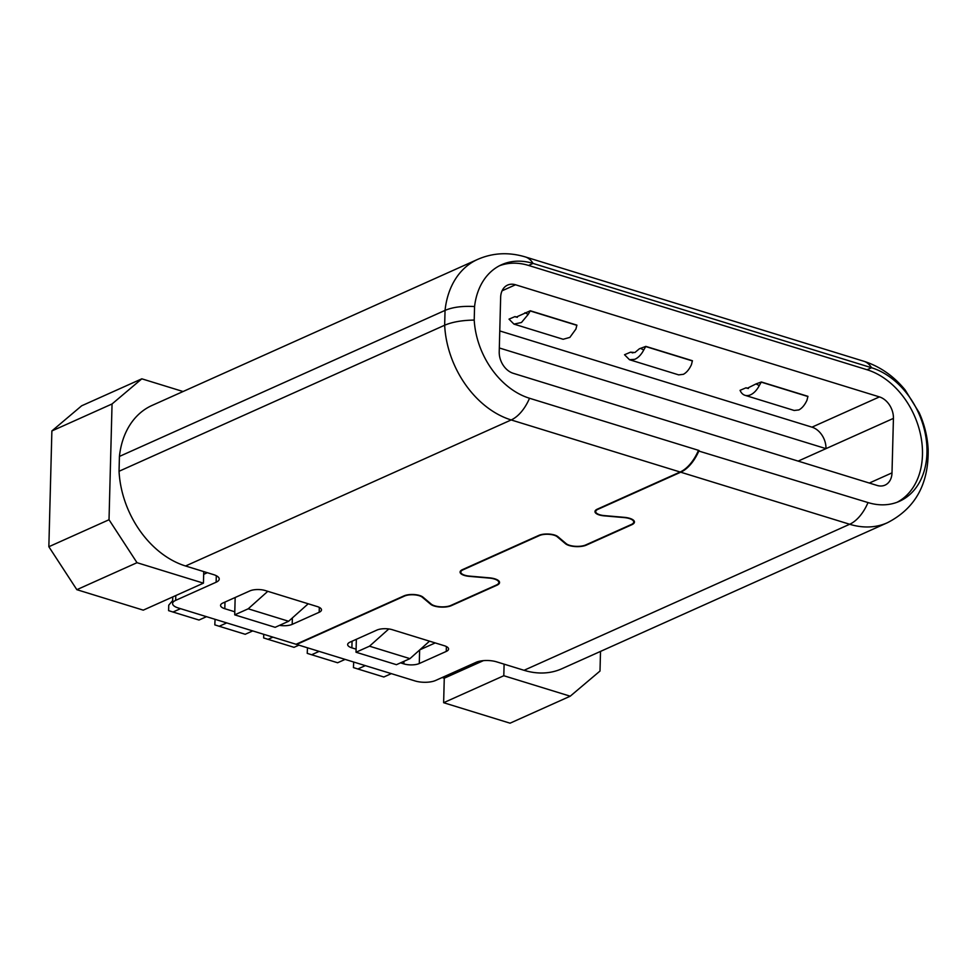 <?xml version="1.0" encoding="UTF-8"?>
<svg xmlns="http://www.w3.org/2000/svg" width="977" height="977" viewBox="0 0 977 977"><rect width="100%" height="100%" fill="white"/><g stroke="black" fill="none" stroke-linecap="round" stroke-linejoin="round"><path stroke-width="1.47" d="M388.809 628.956L369.501 646.188L409.937 658.645L429.526 641.168M369.501 646.188L356.019 652.233L356.349 639.3M356.019 652.233L396.442 664.69L409.937 658.645M419.817 649.827L435.217 642.927M400.546 662.858L403.867 663.884A10.979 4.03 -178.5 0 0 419.28 663.53L446.257 651.427A10.979 4.03 -178.5 0 0 448.577 649.046A10.979 4.03 -178.5 0 0 444.34 645.736L392.351 629.713A10.979 4.03 -178.5 0 0 376.939 630.067L349.961 642.17A10.979 4.03 -178.5 0 0 347.653 644.551A10.979 4.03 -178.5 0 0 351.879 647.861L356.092 649.155M698.237 450.873L868.016 502.569A72.493 53.613 65.8 0 0 899.438 501.299A72.493 53.613 65.8 0 0 926.965 452.778A72.493 53.613 65.8 0 0 871.545 367.731L533.051 263.424A72.493 53.613 65.8 0 0 501.628 264.706A72.493 53.613 65.8 0 0 474.566 306.546L474.211 320.077A72.493 53.613 65.8 0 0 529.522 398.262L698.482 450.324A36.613 20.664 -72.9 0 1 680.139 472.013L597.326 509.151A11.162 4.091 -178.5 0 0 594.969 511.582A11.162 4.091 -178.5 0 0 599.28 514.952A11.162 4.091 -178.5 0 0 604.213 515.856L624.181 517.59A11.529 4.226 1.5 0 1 629.273 518.531A11.529 4.226 1.5 0 1 633.731 522.011A11.529 4.226 1.5 0 1 631.289 524.515L585.76 544.934A11.529 4.226 1.5 0 1 569.591 545.313A11.529 4.226 1.5 0 1 566.147 543.615L557.867 536.642A11.162 4.091 -178.5 0 0 554.533 535.017A11.162 4.091 -178.5 0 0 538.864 535.372L462.426 569.652A11.162 4.091 -178.5 0 0 460.082 572.082A11.162 4.091 -178.5 0 0 464.38 575.441A11.162 4.091 -178.5 0 0 469.326 576.357L489.282 578.091A11.529 4.226 1.5 0 1 494.386 579.031A11.529 4.226 1.5 0 1 498.832 582.512A11.529 4.226 1.5 0 1 496.401 585.015L450.873 605.435A11.529 4.226 1.5 0 1 434.692 605.801A11.529 4.226 1.5 0 1 431.248 604.116L422.98 597.142A11.162 4.091 -178.5 0 0 419.646 595.506A11.162 4.091 -178.5 0 0 403.977 595.872L296.068 644.27L178.229 607.963A14.643 5.373 1.5 0 1 172.587 603.542A14.643 5.373 1.5 0 1 175.665 600.366L216.137 582.219A14.643 5.373 -178.5 0 0 219.227 579.043A14.643 5.373 -178.5 0 0 213.572 574.623L185.557 565.988A87.136 64.445 65.8 0 1 119.047 471.268L119.426 456.43A87.136 64.445 65.8 0 1 152.033 405.443L477.643 259.406A87.136 64.445 -114.2 0 0 445.048 310.393L119.426 456.43M897.155 502.239A72.493 53.613 65.8 0 0 920.261 433.312A72.493 53.613 65.8 0 0 867.051 369.746L528.557 265.439A72.493 53.613 65.8 0 0 499.406 265.781M515.526 284.771L879.434 396.906A18.307 13.544 -114.2 0 1 893.43 418.388L892.001 472.868A18.307 13.544 -114.2 0 1 885.052 485.117A18.307 13.544 -114.2 0 1 877.114 485.447L513.218 373.299A18.307 13.544 -114.2 0 1 499.223 351.818L500.651 297.338A18.307 13.544 -114.2 0 1 507.6 285.089A18.307 13.544 -114.2 0 1 515.526 284.771L502.08 290.804M279.52 625.353A10.979 4.03 -178.5 0 0 292.196 624.364L319.186 612.274A10.979 4.03 -178.5 0 0 321.494 609.88A10.979 4.03 -178.5 0 0 317.256 606.57L265.28 590.548A10.979 4.03 -178.5 0 0 249.868 590.902L222.89 603.004A10.979 4.03 -178.5 0 0 220.57 605.386A10.979 4.03 -178.5 0 0 224.808 608.708L234.798 611.785M422.32 596.678L422.308 597.24A10.429 3.823 1.5 0 0 419.194 595.714A10.429 3.823 1.5 0 0 404.551 596.055L296.642 644.454L415.054 680.945A14.643 5.373 1.5 0 0 435.595 680.468L476.068 662.321A14.643 5.373 -178.5 0 1 496.609 661.844L524.051 670.295A87.136 64.445 65.8 0 0 561.824 668.756L887.446 522.719A87.136 64.445 -114.2 0 1 849.672 524.258L680.713 472.196A36.613 20.664 107.1 0 0 699.056 450.507M680.139 472.013L511.179 419.951A87.136 64.445 -114.2 0 1 444.657 325.231L119.047 471.268M422.308 597.24L430.588 604.213A12.261 4.494 -178.5 0 0 434.24 606.009A12.261 4.494 -178.5 0 0 451.447 605.606L496.975 585.199A12.261 4.494 -178.5 0 0 499.565 582.536A12.261 4.494 -178.5 0 0 494.838 578.836A12.261 4.494 -178.5 0 0 489.416 577.834L469.448 576.1A10.429 3.823 1.5 0 1 464.832 575.245A10.429 3.823 1.5 0 1 460.814 572.095A10.429 3.823 1.5 0 1 463.013 569.835L539.451 535.555A10.429 3.823 1.5 0 1 554.081 535.213A10.429 3.823 1.5 0 1 557.195 536.739L565.475 543.713A12.261 4.494 -178.5 0 0 569.139 545.508A12.261 4.494 -178.5 0 0 586.347 545.117L631.875 524.698A12.261 4.494 -178.5 0 0 634.452 522.036A12.261 4.494 -178.5 0 0 629.725 518.335A12.261 4.494 -178.5 0 0 624.303 517.334L604.336 515.6A10.429 3.823 1.5 0 1 599.719 514.745A10.429 3.823 1.5 0 1 595.701 511.594A10.429 3.823 1.5 0 1 597.9 509.335L680.713 472.196M474.211 320.077C462.145 320.261 452.29 321.983 444.657 325.231L445.048 310.393C452.681 307.144 462.512 305.862 474.566 306.546M442.129 677.537L444.266 678.197L483.42 660.635M207.344 572.705L203.668 574.342M600.513 651.415L600 671.04L570.226 696.198L503.802 675.73L504.108 664.152M203.741 571.594L203.436 583.159L137.012 562.691L109.021 519.74L112.05 403.965L141.824 378.82L183.065 391.521M141.824 378.82L81.653 405.797L51.879 430.955L48.85 546.729L109.021 519.74M112.05 403.965L51.879 430.955M48.85 546.729L76.841 589.681L137.012 562.691M76.841 589.681L143.265 610.149L203.436 583.159M444.266 678.197L443.631 702.707L510.055 723.188L570.226 696.198M443.631 702.707L503.802 675.73M319.137 651.378L311.639 654.749L307.23 653.357L307.474 647.788M345.137 659.39L337.627 662.76L311.639 654.749M391.337 673.629L383.839 677L357.851 668.989L365.349 665.618M357.851 668.989L353.442 667.596L353.686 662.027M499.32 347.971L825.98 448.638L798.16 461.107M499.772 330.934L811.985 427.157A18.307 13.544 -114.2 0 1 825.98 448.638L893.43 418.388M746.049 387.784L747.173 388.321L755.99 383.937L759.288 385.561A18.331 10.93 -71.5 0 1 750.251 394.94A18.331 10.93 -71.5 0 1 745.024 395.319A18.331 10.93 -71.5 0 1 740.065 390.336L746.049 387.784L748.419 388.516M640.46 348.337L643.758 349.961C641.278 354.675 638.262 357.802 634.72 359.341L629.493 359.719L624.535 354.736L630.531 352.184L634.903 352.526L639.373 348.789L645.834 346.383L692.412 360.733L691.447 364.653C689.212 369.453 686.513 372.677 683.35 374.325L678.685 374.875M632.888 352.917L630.531 352.184M517.37 317.317L515.001 316.585L516.125 317.122L530.316 310.771L576.894 325.133L575.917 329.054L569.872 337.395L563.155 339.275M524.942 312.738L528.239 314.362L521.474 322.495L513.963 324.12L509.017 319.137L515.001 316.585M755.99 383.937L761.364 381.983L807.942 396.332L806.965 400.265C804.73 405.052 802.032 408.276 798.868 409.925L794.203 410.474L745.06 395.331M759.288 385.561L761.254 382.141L807.93 396.528M643.758 349.961L645.724 346.542L692.4 360.928M528.239 314.362L530.206 310.942L576.882 325.329M298.925 645.15L294.04 647.336L268.052 639.337L272.925 637.138M268.052 639.337L263.643 637.944L263.729 634.305M206.501 616.67L199.003 620.041L173.002 612.029L180.513 608.659M173.002 612.029L168.606 610.637L168.74 605.19L172.66 600.562M226.725 622.899L219.214 626.269L214.806 624.877L215.062 619.308M252.713 630.91L245.215 634.281L219.214 626.269M235.152 598.156L234.285 597.9M267.783 591.329L248.207 608.805L234.712 614.851L235.164 597.497M248.207 608.805L288.63 621.262L275.148 627.319L234.712 614.851M288.63 621.262L308.219 603.786M352.062 641.23L351.879 647.861M403.867 663.884L403.941 661.331M419.634 649.998L419.28 663.53M446.257 651.427L446.391 646.542M529.522 398.262A36.613 20.664 107.1 0 1 511.179 419.951L185.557 565.988M430.588 604.213L430.601 603.566M565.475 543.713L565.488 543.065M524.051 670.295L849.672 524.258A36.613 20.664 -72.9 0 0 868.016 502.569M867.051 369.746L871.545 367.731A36.613 20.664 -72.9 0 0 863.802 361.246C879.874 366.387 893.662 375.962 905.154 389.97L919.149 412.636C924.462 424.409 927.454 436.597 928.15 449.188C928.858 483.896 915.29 508.406 887.446 522.719M863.802 361.246L525.321 256.927A36.613 20.664 107.1 0 1 533.051 263.424L528.557 265.439M869.322 483.041L892.001 472.868M811.985 427.157L879.434 396.906M224.979 602.064L224.808 608.708M292.367 617.928L292.196 624.364M319.186 612.274L319.308 607.389M216.137 582.219L216.308 575.709M175.799 595.555L175.665 600.366M633.731 522.011L633.768 520.485M498.832 582.512L498.868 580.985M460.814 572.095L460.851 570.641M595.701 511.594L595.738 510.141M525.321 256.927C508.712 251.968 492.823 252.787 477.643 259.406M678.636 374.863L629.542 359.731M563.106 339.263L514.024 324.132M172.758 596.923L172.587 603.542"/></g></svg>

